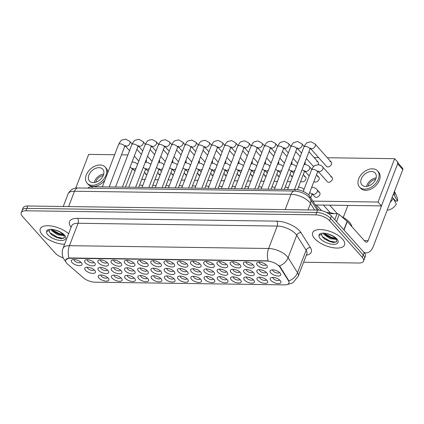 <?xml version="1.0" encoding="UTF-8"?>
<svg xmlns="http://www.w3.org/2000/svg" width="424" height="424" viewBox="0 0 424 424"><rect width="100%" height="100%" fill="white"/><g stroke="black" fill="none" stroke-linecap="round" stroke-linejoin="round"><path stroke-width="0.64" d="M227.28 279.798A5.692 2.475 21 0 1 227.725 280.397A5.692 2.475 21 0 1 224.932 282.792A5.692 2.475 21 0 1 218.016 279.665A5.692 2.475 21 0 1 218.424 276.824A5.692 2.475 21 0 1 227.28 279.798M220.019 276.649A3.556 1.548 -159 0 0 220.014 276.66A3.556 1.548 -159 0 0 220.443 277.895A3.556 1.548 -159 0 0 223.957 279.734A3.556 1.548 -159 0 0 226.655 279.209A3.556 1.548 -159 0 0 226.66 279.199M240.514 279.983A5.692 2.475 21 0 1 240.964 280.582A5.692 2.475 21 0 1 238.166 282.978A5.692 2.475 21 0 1 231.25 279.851A5.692 2.475 21 0 1 231.658 277.015A5.692 2.475 21 0 1 240.514 279.983M233.253 276.835A3.556 1.548 -159 0 0 233.248 276.846A3.556 1.548 -159 0 0 233.677 278.08A3.556 1.548 -159 0 0 237.191 279.92A3.556 1.548 -159 0 0 239.894 279.395A3.556 1.548 -159 0 0 239.894 279.384M253.748 280.169A5.692 2.475 21 0 1 254.199 280.773A5.692 2.475 21 0 1 251.4 283.163A5.692 2.475 21 0 1 244.484 280.036A5.692 2.475 21 0 1 244.892 277.201A5.692 2.475 21 0 1 253.748 280.169M246.487 277.02A3.556 1.548 -159 0 0 246.482 277.036A3.556 1.548 -159 0 0 246.911 278.266A3.556 1.548 -159 0 0 250.425 280.105A3.556 1.548 -159 0 0 253.128 279.586A3.556 1.548 -159 0 0 253.133 279.57M214.046 279.607A5.692 2.475 21 0 1 214.491 280.211A5.692 2.475 21 0 1 211.693 282.607A5.692 2.475 21 0 1 204.781 279.48A5.692 2.475 21 0 1 205.19 276.639A5.692 2.475 21 0 1 214.046 279.607M206.785 276.464A3.556 1.548 -159 0 0 206.779 276.474A3.556 1.548 -159 0 0 207.203 277.709A3.556 1.548 -159 0 0 210.723 279.543A3.556 1.548 -159 0 0 213.42 279.024A3.556 1.548 -159 0 0 213.426 279.013M200.806 279.421A5.692 2.475 21 0 1 201.257 280.026A5.692 2.475 21 0 1 198.459 282.421A5.692 2.475 21 0 1 191.547 279.294A5.692 2.475 21 0 1 191.955 276.453A5.692 2.475 21 0 1 200.806 279.421M193.551 276.278A3.556 1.548 -159 0 0 193.545 276.289A3.556 1.548 -159 0 0 193.969 277.524A3.556 1.548 -159 0 0 197.483 279.358A3.556 1.548 -159 0 0 200.186 278.838A3.556 1.548 -159 0 0 200.192 278.828M266.982 280.354A5.692 2.475 21 0 1 267.433 280.958A5.692 2.475 21 0 1 264.634 283.349A5.692 2.475 21 0 1 257.718 280.222A5.692 2.475 21 0 1 258.131 277.386A5.692 2.475 21 0 1 266.982 280.354M259.721 277.211A3.556 1.548 -159 0 0 259.721 277.222A3.556 1.548 -159 0 0 260.145 278.457A3.556 1.548 -159 0 0 263.659 280.291A3.556 1.548 -159 0 0 266.362 279.771A3.556 1.548 -159 0 0 266.367 279.761M187.572 279.236A5.692 2.475 21 0 1 188.023 279.84A5.692 2.475 21 0 1 185.224 282.23A5.692 2.475 21 0 1 178.308 279.109A5.692 2.475 21 0 1 178.721 276.268A5.692 2.475 21 0 1 187.572 279.236M180.311 276.093A3.556 1.548 -159 0 0 180.311 276.104A3.556 1.548 -159 0 0 180.735 277.338A3.556 1.548 -159 0 0 184.249 279.172A3.556 1.548 -159 0 0 186.952 278.653A3.556 1.548 -159 0 0 186.958 278.642M174.338 279.05A5.692 2.475 21 0 1 174.789 279.654A5.692 2.475 21 0 1 171.99 282.045A5.692 2.475 21 0 1 165.074 278.918A5.692 2.475 21 0 1 165.482 276.082A5.692 2.475 21 0 1 174.338 279.05M167.077 275.902A3.556 1.548 -159 0 0 167.072 275.918A3.556 1.548 -159 0 0 167.501 277.148A3.556 1.548 -159 0 0 171.015 278.987A3.556 1.548 -159 0 0 173.718 278.467A3.556 1.548 -159 0 0 173.718 278.457M161.104 278.865A5.692 2.475 21 0 1 161.555 279.464A5.692 2.475 21 0 1 158.756 281.859A5.692 2.475 21 0 1 151.84 278.732A5.692 2.475 21 0 1 152.248 275.897A5.692 2.475 21 0 1 161.104 278.865M153.843 275.717A3.556 1.548 -159 0 0 153.838 275.727A3.556 1.548 -159 0 0 154.267 276.962A3.556 1.548 -159 0 0 157.781 278.801A3.556 1.548 -159 0 0 160.484 278.282A3.556 1.548 -159 0 0 160.484 278.266M147.87 278.679A5.692 2.475 21 0 1 148.315 279.278A5.692 2.475 21 0 1 145.517 281.674A5.692 2.475 21 0 1 138.606 278.547A5.692 2.475 21 0 1 139.014 275.706A5.692 2.475 21 0 1 147.87 278.679M140.609 275.531A3.556 1.548 -159 0 0 140.604 275.542A3.556 1.548 -159 0 0 141.033 276.777A3.556 1.548 -159 0 0 144.547 278.616A3.556 1.548 -159 0 0 147.245 278.091A3.556 1.548 -159 0 0 147.25 278.08M134.636 278.489A5.692 2.475 21 0 1 135.081 279.093A5.692 2.475 21 0 1 132.283 281.488A5.692 2.475 21 0 1 125.372 278.361A5.692 2.475 21 0 1 125.78 275.521A5.692 2.475 21 0 1 134.636 278.489M127.375 275.346A3.556 1.548 -159 0 0 127.37 275.356A3.556 1.548 -159 0 0 127.794 276.591A3.556 1.548 -159 0 0 131.313 278.425A3.556 1.548 -159 0 0 134.011 277.906A3.556 1.548 -159 0 0 134.016 277.895M121.397 278.303A5.692 2.475 21 0 1 121.847 278.907A5.692 2.475 21 0 1 119.049 281.303A5.692 2.475 21 0 1 112.137 278.176A5.692 2.475 21 0 1 112.546 275.335A5.692 2.475 21 0 1 121.397 278.303M114.141 275.16A3.556 1.548 -159 0 0 114.136 275.171A3.556 1.548 -159 0 0 114.56 276.406A3.556 1.548 -159 0 0 118.073 278.239A3.556 1.548 -159 0 0 120.776 277.72A3.556 1.548 -159 0 0 120.782 277.709M108.162 278.118A5.692 2.475 21 0 1 108.613 278.722A5.692 2.475 21 0 1 105.815 281.117A5.692 2.475 21 0 1 98.898 277.99A5.692 2.475 21 0 1 99.311 275.149A5.692 2.475 21 0 1 108.162 278.118M100.901 274.975A3.556 1.548 -159 0 0 100.901 274.985A3.556 1.548 -159 0 0 101.325 276.22A3.556 1.548 -159 0 0 104.839 278.054A3.556 1.548 -159 0 0 107.542 277.534A3.556 1.548 -159 0 0 107.548 277.524M280.216 280.54A5.692 2.475 21 0 1 280.667 281.144A5.692 2.475 21 0 1 277.868 283.539A5.692 2.475 21 0 1 270.957 280.412A5.692 2.475 21 0 1 271.365 277.572A5.692 2.475 21 0 1 280.216 280.54M272.961 277.397A3.556 1.548 -159 0 0 272.955 277.407A3.556 1.548 -159 0 0 273.379 278.642A3.556 1.548 -159 0 0 276.893 280.476A3.556 1.548 -159 0 0 279.596 279.957A3.556 1.548 -159 0 0 279.601 279.946M187.382 271.699A5.692 2.475 21 0 1 187.832 272.303A5.692 2.475 21 0 1 185.034 274.694A5.692 2.475 21 0 1 178.117 271.567A5.692 2.475 21 0 1 178.525 268.731A5.692 2.475 21 0 1 187.382 271.699M180.121 268.551A3.556 1.548 -159 0 0 180.115 268.567A3.556 1.548 -159 0 0 180.544 269.797A3.556 1.548 -159 0 0 184.058 271.636A3.556 1.548 -159 0 0 186.756 271.116A3.556 1.548 -159 0 0 186.761 271.106M227.084 272.256A5.692 2.475 21 0 1 227.534 272.86A5.692 2.475 21 0 1 224.736 275.256A5.692 2.475 21 0 1 217.819 272.129A5.692 2.475 21 0 1 218.233 269.288A5.692 2.475 21 0 1 227.084 272.256M219.828 269.113A3.556 1.548 -159 0 0 219.823 269.123A3.556 1.548 -159 0 0 220.247 270.358A3.556 1.548 -159 0 0 223.761 272.192A3.556 1.548 -159 0 0 226.464 271.673A3.556 1.548 -159 0 0 226.469 271.662M240.318 272.447A5.692 2.475 21 0 1 240.768 273.045A5.692 2.475 21 0 1 237.97 275.441A5.692 2.475 21 0 1 231.059 272.314A5.692 2.475 21 0 1 231.467 269.473A5.692 2.475 21 0 1 240.318 272.447M233.062 269.298A3.556 1.548 -159 0 0 233.057 269.309A3.556 1.548 -159 0 0 233.481 270.544A3.556 1.548 -159 0 0 237 272.383A3.556 1.548 -159 0 0 239.698 271.858A3.556 1.548 -159 0 0 239.703 271.848M253.557 272.632A5.692 2.475 21 0 1 254.003 273.231A5.692 2.475 21 0 1 251.204 275.626A5.692 2.475 21 0 1 244.293 272.5A5.692 2.475 21 0 1 244.701 269.664A5.692 2.475 21 0 1 253.557 272.632M246.296 269.484A3.556 1.548 -159 0 0 246.291 269.494A3.556 1.548 -159 0 0 246.715 270.729A3.556 1.548 -159 0 0 250.234 272.568A3.556 1.548 -159 0 0 252.932 272.044A3.556 1.548 -159 0 0 252.937 272.033M213.85 272.07A5.692 2.475 21 0 1 214.3 272.674A5.692 2.475 21 0 1 211.502 275.07A5.692 2.475 21 0 1 204.585 271.943A5.692 2.475 21 0 1 204.999 269.102A5.692 2.475 21 0 1 213.85 272.07M206.589 268.927A3.556 1.548 -159 0 0 206.589 268.938A3.556 1.548 -159 0 0 207.013 270.173A3.556 1.548 -159 0 0 210.527 272.007A3.556 1.548 -159 0 0 213.23 271.487A3.556 1.548 -159 0 0 213.235 271.477M200.616 271.885A5.692 2.475 21 0 1 201.066 272.489A5.692 2.475 21 0 1 198.268 274.879A5.692 2.475 21 0 1 191.351 271.757A5.692 2.475 21 0 1 191.759 268.917A5.692 2.475 21 0 1 200.616 271.885M193.355 268.742A3.556 1.548 -159 0 0 193.349 268.752A3.556 1.548 -159 0 0 193.779 269.987A3.556 1.548 -159 0 0 197.293 271.821A3.556 1.548 -159 0 0 199.996 271.302A3.556 1.548 -159 0 0 199.996 271.291M266.791 272.817A5.692 2.475 21 0 1 267.242 273.422A5.692 2.475 21 0 1 264.444 275.812A5.692 2.475 21 0 1 257.527 272.685A5.692 2.475 21 0 1 257.935 269.849A5.692 2.475 21 0 1 266.791 272.817M259.53 269.669A3.556 1.548 -159 0 0 259.525 269.685A3.556 1.548 -159 0 0 259.954 270.915A3.556 1.548 -159 0 0 263.468 272.754A3.556 1.548 -159 0 0 266.166 272.235A3.556 1.548 -159 0 0 266.171 272.219M174.147 271.514A5.692 2.475 21 0 1 174.593 272.113A5.692 2.475 21 0 1 171.794 274.508A5.692 2.475 21 0 1 164.883 271.381A5.692 2.475 21 0 1 165.291 268.546A5.692 2.475 21 0 1 174.147 271.514M166.886 268.365A3.556 1.548 -159 0 0 166.881 268.376A3.556 1.548 -159 0 0 167.305 269.611A3.556 1.548 -159 0 0 170.824 271.45A3.556 1.548 -159 0 0 173.522 270.931A3.556 1.548 -159 0 0 173.527 270.915M160.908 271.328A5.692 2.475 21 0 1 161.358 271.927A5.692 2.475 21 0 1 158.56 274.323A5.692 2.475 21 0 1 151.649 271.196A5.692 2.475 21 0 1 152.057 268.36A5.692 2.475 21 0 1 160.908 271.328M153.652 268.18A3.556 1.548 -159 0 0 153.647 268.191A3.556 1.548 -159 0 0 154.071 269.425A3.556 1.548 -159 0 0 157.585 271.265A3.556 1.548 -159 0 0 160.288 270.74A3.556 1.548 -159 0 0 160.293 270.729M147.674 271.143A5.692 2.475 21 0 1 148.124 271.742A5.692 2.475 21 0 1 145.326 274.137A5.692 2.475 21 0 1 138.41 271.01A5.692 2.475 21 0 1 138.823 268.169A5.692 2.475 21 0 1 147.674 271.143M140.418 267.995A3.556 1.548 -159 0 0 140.413 268.005A3.556 1.548 -159 0 0 140.837 269.24A3.556 1.548 -159 0 0 144.351 271.074A3.556 1.548 -159 0 0 147.054 270.554A3.556 1.548 -159 0 0 147.059 270.544M134.44 270.952A5.692 2.475 21 0 1 134.89 271.556A5.692 2.475 21 0 1 132.092 273.952A5.692 2.475 21 0 1 125.175 270.825A5.692 2.475 21 0 1 125.584 267.984A5.692 2.475 21 0 1 134.44 270.952M127.179 267.809A3.556 1.548 -159 0 0 127.174 267.82A3.556 1.548 -159 0 0 127.603 269.055A3.556 1.548 -159 0 0 131.117 270.888A3.556 1.548 -159 0 0 133.82 270.369A3.556 1.548 -159 0 0 133.825 270.358M121.206 270.766A5.692 2.475 21 0 1 121.656 271.371A5.692 2.475 21 0 1 118.858 273.766A5.692 2.475 21 0 1 111.941 270.639A5.692 2.475 21 0 1 112.349 267.798A5.692 2.475 21 0 1 121.206 270.766M113.945 267.624A3.556 1.548 -159 0 0 113.939 267.634A3.556 1.548 -159 0 0 114.369 268.869A3.556 1.548 -159 0 0 117.883 270.703A3.556 1.548 -159 0 0 120.586 270.183A3.556 1.548 -159 0 0 120.586 270.173M107.972 270.581A5.692 2.475 21 0 1 108.417 271.185A5.692 2.475 21 0 1 105.624 273.575A5.692 2.475 21 0 1 98.707 270.448A5.692 2.475 21 0 1 99.115 267.613A5.692 2.475 21 0 1 107.972 270.581M100.711 267.438A3.556 1.548 -159 0 0 100.705 267.449A3.556 1.548 -159 0 0 101.135 268.683A3.556 1.548 -159 0 0 104.648 270.517A3.556 1.548 -159 0 0 107.346 269.998A3.556 1.548 -159 0 0 107.352 269.987M94.738 270.395A5.692 2.475 21 0 1 95.183 271A5.692 2.475 21 0 1 92.384 273.39A5.692 2.475 21 0 1 85.473 270.263A5.692 2.475 21 0 1 85.881 267.427A5.692 2.475 21 0 1 94.738 270.395M87.477 267.247A3.556 1.548 -159 0 0 87.471 267.263A3.556 1.548 -159 0 0 87.895 268.493A3.556 1.548 -159 0 0 91.414 270.332A3.556 1.548 -159 0 0 94.112 269.812A3.556 1.548 -159 0 0 94.117 269.797M280.026 273.003A5.692 2.475 21 0 1 280.476 273.607A5.692 2.475 21 0 1 277.678 275.998A5.692 2.475 21 0 1 270.761 272.871A5.692 2.475 21 0 1 271.169 270.035A5.692 2.475 21 0 1 280.026 273.003M272.764 269.86A3.556 1.548 -159 0 0 272.759 269.871A3.556 1.548 -159 0 0 273.189 271.106A3.556 1.548 -159 0 0 276.702 272.939A3.556 1.548 -159 0 0 279.405 272.42A3.556 1.548 -159 0 0 279.405 272.409M173.951 263.977A5.692 2.475 21 0 1 174.402 264.576A5.692 2.475 21 0 1 171.603 266.972A5.692 2.475 21 0 1 164.687 263.845A5.692 2.475 21 0 1 165.1 261.009A5.692 2.475 21 0 1 173.951 263.977M166.69 260.829A3.556 1.548 -159 0 0 166.69 260.839A3.556 1.548 -159 0 0 167.114 262.074A3.556 1.548 -159 0 0 170.628 263.913A3.556 1.548 -159 0 0 173.331 263.389A3.556 1.548 -159 0 0 173.337 263.378M187.185 264.163A5.692 2.475 21 0 1 187.636 264.762A5.692 2.475 21 0 1 184.838 267.157A5.692 2.475 21 0 1 177.926 264.03A5.692 2.475 21 0 1 178.334 261.195A5.692 2.475 21 0 1 187.185 264.163M179.93 261.014A3.556 1.548 -159 0 0 179.924 261.025A3.556 1.548 -159 0 0 180.348 262.26A3.556 1.548 -159 0 0 183.862 264.099A3.556 1.548 -159 0 0 186.565 263.58A3.556 1.548 -159 0 0 186.571 263.564M213.659 264.534A5.692 2.475 21 0 1 214.104 265.138A5.692 2.475 21 0 1 211.306 267.533A5.692 2.475 21 0 1 204.394 264.406A5.692 2.475 21 0 1 204.803 261.566A5.692 2.475 21 0 1 213.659 264.534M206.398 261.391A3.556 1.548 -159 0 0 206.393 261.401A3.556 1.548 -159 0 0 206.822 262.636A3.556 1.548 -159 0 0 210.336 264.47A3.556 1.548 -159 0 0 213.034 263.951A3.556 1.548 -159 0 0 213.039 263.94M226.893 264.719A5.692 2.475 21 0 1 227.344 265.323A5.692 2.475 21 0 1 224.545 267.719A5.692 2.475 21 0 1 217.629 264.592A5.692 2.475 21 0 1 218.037 261.751A5.692 2.475 21 0 1 226.893 264.719M219.632 261.576A3.556 1.548 -159 0 0 219.627 261.587A3.556 1.548 -159 0 0 220.056 262.822A3.556 1.548 -159 0 0 223.57 264.656A3.556 1.548 -159 0 0 226.273 264.136A3.556 1.548 -159 0 0 226.273 264.126M240.127 264.905A5.692 2.475 21 0 1 240.578 265.509A5.692 2.475 21 0 1 237.779 267.904A5.692 2.475 21 0 1 230.863 264.777A5.692 2.475 21 0 1 231.271 261.937A5.692 2.475 21 0 1 240.127 264.905M232.866 261.762A3.556 1.548 -159 0 0 232.861 261.772A3.556 1.548 -159 0 0 233.29 263.007A3.556 1.548 -159 0 0 236.804 264.841A3.556 1.548 -159 0 0 239.507 264.322A3.556 1.548 -159 0 0 239.507 264.311M253.361 265.095A5.692 2.475 21 0 1 253.812 265.694A5.692 2.475 21 0 1 251.013 268.09A5.692 2.475 21 0 1 244.097 264.963A5.692 2.475 21 0 1 244.51 262.122A5.692 2.475 21 0 1 253.361 265.095M246.1 261.947A3.556 1.548 -159 0 0 246.1 261.958A3.556 1.548 -159 0 0 246.524 263.193A3.556 1.548 -159 0 0 250.038 265.032A3.556 1.548 -159 0 0 252.741 264.507A3.556 1.548 -159 0 0 252.746 264.497M200.425 264.348A5.692 2.475 21 0 1 200.87 264.952A5.692 2.475 21 0 1 198.072 267.343A5.692 2.475 21 0 1 191.16 264.216A5.692 2.475 21 0 1 191.569 261.38A5.692 2.475 21 0 1 200.425 264.348M193.164 261.205A3.556 1.548 -159 0 0 193.159 261.216A3.556 1.548 -159 0 0 193.583 262.445A3.556 1.548 -159 0 0 197.102 264.284A3.556 1.548 -159 0 0 199.799 263.765A3.556 1.548 -159 0 0 199.805 263.755M160.717 263.792A5.692 2.475 21 0 1 161.168 264.391A5.692 2.475 21 0 1 158.369 266.786A5.692 2.475 21 0 1 151.453 263.659A5.692 2.475 21 0 1 151.861 260.818A5.692 2.475 21 0 1 160.717 263.792M153.456 260.643A3.556 1.548 -159 0 0 153.451 260.654A3.556 1.548 -159 0 0 153.88 261.889A3.556 1.548 -159 0 0 157.394 263.723A3.556 1.548 -159 0 0 160.097 263.203A3.556 1.548 -159 0 0 160.097 263.193M147.483 263.601A5.692 2.475 21 0 1 147.934 264.205A5.692 2.475 21 0 1 145.135 266.601A5.692 2.475 21 0 1 138.219 263.474A5.692 2.475 21 0 1 138.627 260.633A5.692 2.475 21 0 1 147.483 263.601M140.222 260.458A3.556 1.548 -159 0 0 140.217 260.469A3.556 1.548 -159 0 0 140.646 261.703A3.556 1.548 -159 0 0 144.16 263.537A3.556 1.548 -159 0 0 146.858 263.018A3.556 1.548 -159 0 0 146.863 263.007M134.249 263.415A5.692 2.475 21 0 1 134.694 264.019A5.692 2.475 21 0 1 131.896 266.415A5.692 2.475 21 0 1 124.985 263.288A5.692 2.475 21 0 1 125.393 260.447A5.692 2.475 21 0 1 134.249 263.415M126.988 260.272A3.556 1.548 -159 0 0 126.983 260.283A3.556 1.548 -159 0 0 127.412 261.518A3.556 1.548 -159 0 0 130.926 263.352A3.556 1.548 -159 0 0 133.624 262.832A3.556 1.548 -159 0 0 133.629 262.822M121.01 263.23A5.692 2.475 21 0 1 121.46 263.834A5.692 2.475 21 0 1 118.662 266.224A5.692 2.475 21 0 1 111.751 263.097A5.692 2.475 21 0 1 112.159 260.262A5.692 2.475 21 0 1 121.01 263.23M113.754 260.087A3.556 1.548 -159 0 0 113.749 260.098A3.556 1.548 -159 0 0 114.173 261.332A3.556 1.548 -159 0 0 117.692 263.166A3.556 1.548 -159 0 0 120.39 262.647A3.556 1.548 -159 0 0 120.395 262.636M107.776 263.044A5.692 2.475 21 0 1 108.226 263.649A5.692 2.475 21 0 1 105.428 266.039A5.692 2.475 21 0 1 98.516 262.912A5.692 2.475 21 0 1 98.925 260.076A5.692 2.475 21 0 1 107.776 263.044M100.52 259.896A3.556 1.548 -159 0 0 100.515 259.912A3.556 1.548 -159 0 0 100.939 261.142A3.556 1.548 -159 0 0 104.452 262.981A3.556 1.548 -159 0 0 107.155 262.461A3.556 1.548 -159 0 0 107.161 262.445M94.541 262.859A5.692 2.475 21 0 1 94.992 263.458A5.692 2.475 21 0 1 92.194 265.853A5.692 2.475 21 0 1 85.277 262.726A5.692 2.475 21 0 1 85.69 259.891A5.692 2.475 21 0 1 94.541 262.859M87.28 259.711A3.556 1.548 -159 0 0 87.28 259.721A3.556 1.548 -159 0 0 87.704 260.956A3.556 1.548 -159 0 0 91.218 262.795A3.556 1.548 -159 0 0 93.921 262.271A3.556 1.548 -159 0 0 93.927 262.26M81.307 262.673A5.692 2.475 21 0 1 81.758 263.272A5.692 2.475 21 0 1 78.959 265.668A5.692 2.475 21 0 1 72.043 262.541A5.692 2.475 21 0 1 72.451 259.7A5.692 2.475 21 0 1 81.307 262.673M74.046 259.525A3.556 1.548 -159 0 0 74.041 259.536A3.556 1.548 -159 0 0 74.47 260.771A3.556 1.548 -159 0 0 77.984 262.61A3.556 1.548 -159 0 0 80.687 262.085A3.556 1.548 -159 0 0 80.687 262.074M266.595 265.281A5.692 2.475 21 0 1 267.046 265.88A5.692 2.475 21 0 1 264.247 268.275A5.692 2.475 21 0 1 257.336 265.148A5.692 2.475 21 0 1 257.744 262.313A5.692 2.475 21 0 1 266.595 265.281M259.34 262.133A3.556 1.548 -159 0 0 259.334 262.143A3.556 1.548 -159 0 0 259.758 263.378A3.556 1.548 -159 0 0 263.272 265.217A3.556 1.548 -159 0 0 265.975 264.693A3.556 1.548 -159 0 0 265.981 264.682M67.739 264.247A9.604 4.182 21 0 1 66.812 263.341A9.604 4.182 21 0 1 65.662 260.013A9.604 4.182 21 0 1 69.987 258.248L266.834 261.02A9.604 4.182 21 0 1 279.978 267.237L288.447 280.672A9.604 4.182 21 0 1 288.908 283.105A9.604 4.182 21 0 1 284.584 284.864L94.886 282.193A9.604 4.182 21 0 1 83.353 277.784L67.739 264.247M87.932 188.118A10.674 4.643 21 0 1 92.432 186.698L295.348 189.554A10.674 4.643 21 0 1 309.955 196.46L318.556 210.113M42.289 234.785A17.077 7.431 -159 0 0 64.618 244.229A17.077 7.431 -159 0 1 42.289 234.785A17.077 7.431 -159 0 1 40.243 228.859A17.077 7.431 -159 0 0 42.289 234.785M314.693 238.617A17.077 7.431 -159 0 0 331.563 247.436A17.077 7.431 -159 0 0 344.526 244.934A17.077 7.431 -159 0 0 342.481 239.009A17.077 7.431 -159 0 0 325.611 230.195A17.077 7.431 -159 0 0 312.647 232.697A17.077 7.431 -159 0 0 314.693 238.617A17.077 7.431 -159 0 0 331.563 247.436A17.077 7.431 -159 0 0 344.526 244.934A17.077 7.431 -159 0 0 342.481 239.009A17.077 7.431 -159 0 0 325.611 230.195A17.077 7.431 -159 0 0 312.647 232.697A17.077 7.431 -159 0 0 314.693 238.617M65.694 259.933L68.974 258.052L70.098 257.956L268.132 260.855A12.45 7.235 -89.2 0 1 268.625 248.491A14.231 6.196 21 0 1 287.085 256.361A14.231 6.196 21 0 1 288.103 257.697L297.537 272.674A14.231 6.196 21 0 1 298.22 276.273L306.828 253.849A14.231 6.196 -159 0 0 306.144 250.245L296.71 235.272A14.231 6.196 -159 0 0 295.692 233.937A14.231 6.196 -159 0 0 277.232 226.066L78.069 223.263A14.231 6.196 -159 0 0 71.667 225.87L71.672 225.854M303.605 262.244L358.768 263.023A10.674 4.643 -159 0 0 363.575 261.067L365.409 256.281A10.674 4.643 -159 0 0 364.131 252.582L331.451 215.97L330.534 218.36A10.674 4.643 -159 0 0 316.691 212.461L26.924 208.38A10.674 4.643 -159 0 0 22.117 210.336A10.674 4.643 -159 0 1 26.924 208.38L316.691 212.461A10.674 4.643 -159 0 1 330.534 218.36L363.214 254.972L330.534 218.36L329.618 220.756A10.674 4.643 -159 0 0 315.774 214.851L26.002 210.77A10.674 4.643 -159 0 0 21.2 212.726A10.674 4.643 -159 0 0 22.477 216.431L55.157 253.043A10.674 4.643 -159 0 0 63.208 257.872M364.492 258.677A10.674 4.643 -159 0 0 363.214 254.972A10.674 4.643 -159 0 1 364.492 258.677M278.61 265.318L280.147 266.802L288.94 280.932A12.45 9.688 -32.2 0 0 297.537 272.674L306.144 250.245A3.556 2.767 147.8 0 1 310.442 247.632A17.787 7.743 21 0 1 306.314 255.195M68.64 233.746A17.077 7.431 -159 0 0 51.988 226.13A17.077 7.431 -159 0 0 40.243 228.859A17.077 7.431 -159 0 1 51.988 226.13A17.077 7.431 -159 0 1 68.64 233.746M363.575 261.067A10.674 4.643 -159 0 0 362.292 257.363L329.618 220.756M331.451 215.97A10.674 4.643 -159 0 0 317.608 210.066L27.841 205.99A10.674 4.643 -159 0 0 23.034 207.946L21.2 212.726M49.354 230.338A8.04 3.498 -159 0 0 49.465 231.79L50.255 233.269L52.364 235.341L60.881 238.723L64.437 237.758L63.695 234.848C61.522 232.585 58.327 230.894 54.097 229.782L51.76 229.326C49.316 229.198 47.647 229.628 46.757 230.619L46.582 231.732L49.359 230.333M64.21 235.527L57.749 234.875L51.357 230.423L50.763 229.458M63.706 234.859L62.137 234.907L58.115 233.926L53.848 231.562L51.601 229.315M49.465 231.79L49.38 230.312M61.422 238.749L57.145 237.673L51.882 234.954M62.747 234.933L58.602 233.873L53.355 231.165M63.664 238.373L57.325 237.196L49.831 232.622M63.388 234.514L58.782 233.401L51.823 229.331M351.809 226.591A17.787 7.743 -159 0 0 349.487 222.277A17.787 7.743 -159 0 0 341.5 216.489M334.181 213.648A17.787 7.743 -159 0 0 326.544 212.44M321.758 234.17A8.04 3.498 -159 0 0 321.864 235.622L322.659 237.101L324.763 239.178L333.28 242.554L336.836 241.59L336.094 238.68L334.541 238.744L330.519 237.763L326.247 235.399L324.005 233.152M336.094 238.68C333.926 236.422 330.725 234.732 326.496 233.613L324.159 233.158C321.715 233.03 320.051 233.465 319.155 234.456L318.981 235.564L321.763 234.165M336.608 239.359L330.153 238.712L323.756 234.26L323.162 233.295M321.864 235.622L321.784 234.143M333.826 242.581L329.543 241.505L324.286 238.792M335.151 238.77L331.001 237.71L325.754 235.002M336.068 242.205L329.724 241.033L322.235 236.459M335.787 238.352L331.181 237.233L324.222 233.168M334.774 219.69L337.08 213.691L328.542 213.569M363.866 252.285A14.231 8.268 90.8 0 0 366.225 252.916A14.231 8.268 90.8 0 0 373.3 246.392L402.8 169.547L397.643 163.77L368.143 240.615A3.556 2.067 -89.2 0 1 366.373 242.242A3.556 2.067 -89.2 0 1 365.276 241.675L347.293 221.529L344.023 230.052M397.929 163.017L402.678 168.344A1.781 1.224 138.2 0 1 402.8 169.547M347.887 205.423L343.276 217.443M397.643 163.77A1.781 1.224 -41.8 0 0 397.521 162.562M337.08 213.691A1.781 0.774 21 0 1 339.216 214.507L347.118 221.36A1.781 0.774 21 0 1 347.293 221.529M141.902 178.981L142.003 179.092A3.201 2.2 -41.8 0 0 143.36 179.649A3.201 2.2 -41.8 0 0 145.231 179.071M155.142 179.167L155.237 179.278A3.201 2.2 -41.8 0 0 156.594 179.834A3.201 2.2 -41.8 0 0 158.465 179.257M168.376 179.352L168.471 179.463A3.201 2.2 -41.8 0 0 169.828 180.025A3.201 2.2 -41.8 0 0 171.699 179.442M181.61 179.543L181.705 179.649A3.201 2.2 -41.8 0 0 183.062 180.211A3.201 2.2 -41.8 0 0 184.938 179.633M194.844 179.728L194.945 179.834A3.201 2.2 -41.8 0 0 196.296 180.396A3.201 2.2 -41.8 0 0 198.172 179.818M208.078 179.914L208.179 180.025A3.201 2.2 -41.8 0 0 209.536 180.582A3.201 2.2 -41.8 0 0 211.406 180.004M221.317 180.099L221.413 180.211A3.201 2.2 -41.8 0 0 222.77 180.767A3.201 2.2 -41.8 0 0 224.641 180.189M234.552 180.285L234.647 180.396A3.201 2.2 -41.8 0 0 236.004 180.953A3.201 2.2 -41.8 0 0 237.875 180.375M247.786 180.47L247.881 180.582A3.201 2.2 -41.8 0 0 249.238 181.143A3.201 2.2 -41.8 0 0 251.114 180.56M261.02 180.661L261.12 180.767A3.201 2.2 -41.8 0 0 262.472 181.329A3.201 2.2 -41.8 0 0 264.348 180.751M312.35 194.001L314.846 196.794A3.201 2.2 -41.8 0 0 316.198 197.356A3.201 2.2 -41.8 0 0 319.378 195.549A3.201 2.2 -41.8 0 0 319.622 192.533A3.201 2.2 -41.8 0 0 318.265 191.971M274.254 180.847L274.355 180.953A3.201 2.2 -41.8 0 0 275.706 181.514A3.201 2.2 -41.8 0 0 277.582 180.937M287.488 181.032L287.589 181.143A3.201 2.2 -41.8 0 0 288.945 181.7A3.201 2.2 -41.8 0 0 290.816 181.122M300.727 181.218L300.823 181.329A3.201 2.2 -41.8 0 0 302.18 181.885A3.201 2.2 -41.8 0 0 305.36 180.078A3.201 2.2 -41.8 0 0 305.598 177.062A3.201 2.2 -41.8 0 0 304.246 176.506M313.961 181.403L314.057 181.514A3.201 2.2 -41.8 0 0 315.414 182.071A3.201 2.2 -41.8 0 0 318.594 180.269A3.201 2.2 -41.8 0 0 318.837 177.248A3.201 2.2 -41.8 0 0 317.481 176.691M306.361 158.491L313.272 166.229A3.201 2.2 -41.8 0 0 313.643 166.537M332.072 177.433L322.611 166.839A3.201 2.2 138.2 0 1 322.367 169.854A3.201 2.2 138.2 0 1 319.187 171.662A3.201 2.2 138.2 0 1 319.028 171.651A3.201 2.2 138.2 0 1 318 171.259L327.291 181.7A3.201 2.2 -41.8 0 0 328.648 182.256A3.201 2.2 -41.8 0 0 331.828 180.454A3.201 2.2 -41.8 0 0 332.072 177.433A3.201 2.2 -41.8 0 0 330.715 176.877M310.389 148.363L326.507 166.415A3.201 2.2 -41.8 0 0 327.863 166.977A3.201 2.2 -41.8 0 0 331.038 165.169A3.201 2.2 -41.8 0 0 331.282 162.154A3.201 2.2 -41.8 0 0 329.925 161.592M146.837 174.895A3.201 2.2 -41.8 0 0 146.778 174.826A3.201 2.2 -41.8 0 0 145.427 174.269M173.305 175.266A3.201 2.2 -41.8 0 0 173.252 175.202A3.201 2.2 -41.8 0 0 171.895 174.64M199.773 175.637A3.201 2.2 -41.8 0 0 199.72 175.573A3.201 2.2 -41.8 0 0 198.363 175.011M226.246 176.013A3.201 2.2 -41.8 0 0 226.188 175.944A3.201 2.2 -41.8 0 0 224.837 175.388M252.715 176.384A3.201 2.2 -41.8 0 0 252.662 176.32A3.201 2.2 -41.8 0 0 251.305 175.759M145.973 162.212A3.201 2.2 -41.8 0 0 146.179 159.806M172.441 162.583A3.201 2.2 -41.8 0 0 172.648 160.177M198.914 162.959A3.201 2.2 -41.8 0 0 199.121 160.548M225.383 163.33A3.201 2.2 -41.8 0 0 225.589 160.924M251.851 163.701A3.201 2.2 -41.8 0 0 252.057 161.295M279.183 176.755A3.201 2.2 -41.8 0 0 279.13 176.691A3.201 2.2 -41.8 0 0 277.773 176.13M265.09 163.887A3.201 2.2 -41.8 0 0 265.297 161.48M291.558 164.263A3.201 2.2 -41.8 0 0 291.765 161.851M318.026 164.634A3.201 2.2 -41.8 0 0 318.048 161.968A3.201 2.2 -41.8 0 0 316.691 161.406M114.65 154.744L88.69 154.378L75.737 188.129M312.896 201.124L378.028 202.041L394.67 158.687L327.344 157.739M318.652 157.617L314.11 157.553M127.884 154.93L121.471 154.839M304.792 164.448A3.201 2.2 -41.8 0 0 304.999 162.042M278.324 164.077A3.201 2.2 -41.8 0 0 278.531 161.666M292.422 176.941A3.201 2.2 -41.8 0 0 292.364 176.877A3.201 2.2 -41.8 0 0 291.007 176.32M238.617 163.516A3.201 2.2 -41.8 0 0 238.823 161.109M212.148 163.145A3.201 2.2 -41.8 0 0 212.355 160.738M185.68 162.774A3.201 2.2 -41.8 0 0 185.887 160.362M159.207 162.397A3.201 2.2 -41.8 0 0 159.413 159.991M265.949 176.57A3.201 2.2 -41.8 0 0 265.896 176.506A3.201 2.2 -41.8 0 0 264.539 175.944M239.481 176.198A3.201 2.2 -41.8 0 0 239.428 176.13A3.201 2.2 -41.8 0 0 238.071 175.573M213.012 175.828A3.201 2.2 -41.8 0 0 212.954 175.759A3.201 2.2 -41.8 0 0 211.597 175.202M186.539 175.451A3.201 2.2 -41.8 0 0 186.486 175.388A3.201 2.2 -41.8 0 0 185.129 174.826M160.071 175.08A3.201 2.2 -41.8 0 0 160.012 175.011A3.201 2.2 -41.8 0 0 158.661 174.455M315.318 204.967L381.468 205.9L398.11 162.54L394.67 158.687M378.028 202.041L381.468 205.9M98.999 167.666A8.893 6.116 -41.8 0 0 90.169 172.679A8.893 6.116 -41.8 0 0 89.49 181.059A8.893 6.116 -41.8 0 0 93.259 182.612A8.893 6.116 -41.8 0 0 102.089 177.598A8.893 6.116 -41.8 0 0 102.762 169.218A8.893 6.116 -41.8 0 0 98.999 167.666M103.726 174.068A8.893 6.116 -41.8 0 0 94.208 182.564M103.233 175.568A7.113 4.892 -41.8 0 0 95.75 182.246M87.106 183.195A12.095 8.316 -41.8 0 0 92.225 185.304A12.095 8.316 -41.8 0 0 104.235 178.483A12.095 8.316 -41.8 0 0 105.152 167.083A12.095 8.316 -41.8 0 0 100.032 164.973A12.095 8.316 -41.8 0 0 88.022 171.794A12.095 8.316 -41.8 0 0 87.106 183.195L88.134 184.35A12.095 8.316 -41.8 0 0 93.259 186.459A12.095 8.316 -41.8 0 0 104.908 180.121M107.749 172.727A12.095 8.316 -41.8 0 0 106.186 168.243L105.152 167.083M371.398 171.497A8.893 6.116 -41.8 0 0 362.568 176.517A8.893 6.116 -41.8 0 0 361.895 184.896A8.893 6.116 -41.8 0 0 365.658 186.449A8.893 6.116 -41.8 0 0 374.487 181.43A8.893 6.116 -41.8 0 0 375.166 173.05A8.893 6.116 -41.8 0 0 371.398 171.497M376.125 177.905A8.893 6.116 -41.8 0 0 366.606 186.401M375.632 179.405A7.113 4.892 -41.8 0 0 368.154 186.078M359.504 187.026L360.538 188.182A12.095 8.316 -41.8 0 0 365.658 190.297A12.095 8.316 -41.8 0 0 377.667 183.47A12.095 8.316 -41.8 0 0 378.584 172.075L377.551 170.92A12.095 8.316 -41.8 0 0 372.431 168.805A12.095 8.316 -41.8 0 0 360.421 175.631A12.095 8.316 -41.8 0 0 359.504 187.026A12.095 8.316 -41.8 0 0 364.624 189.141A12.095 8.316 -41.8 0 0 376.634 182.315A12.095 8.316 -41.8 0 0 377.551 170.92M390.255 202.232A11.739 8.072 -41.8 0 0 393.218 198.331L396.323 204.082A9.248 6.36 -41.8 0 1 388.029 210.129L387.377 209.732M392.195 197.181L393.218 198.331M392.2 197.155L395.687 201.066L397.468 201.093L394.368 195.337L393.339 194.187M394.368 195.337A11.739 8.072 -41.8 0 0 394.415 191.394M397.468 201.093A9.248 6.36 -41.8 0 0 397.177 197.526L394.458 191.277M266.834 261.02L266.945 260.728M279.978 267.237L280.147 266.802M288.447 280.672L288.611 280.238M69.987 258.248L70.098 257.956M91.865 188.177L92.432 186.698M309.43 197.838L309.955 196.46M294.781 191.033L295.348 189.554M71.147 227.216A17.787 7.743 21 0 1 77.497 218.344L276.66 221.148A3.556 2.067 -89.2 0 1 277.232 226.066L268.625 248.491L69.462 245.687A12.45 7.235 90.8 0 0 68.974 258.052M276.66 221.148A17.787 7.743 21 0 1 299.736 230.99A17.787 7.743 21 0 1 301.008 232.659L310.442 247.632M279.437 265.986A12.45 9.688 -32.2 0 0 288.103 257.697L296.71 235.272A3.556 2.767 147.8 0 1 301.008 232.659M65.842 261.926L63.393 258.301C62.699 257.405 61.353 251.925 63.059 248.294A14.231 6.196 21 0 1 69.462 245.687L78.069 223.263A3.556 2.067 -89.2 0 0 77.497 218.344M315.774 214.851L317.608 210.066M26.002 210.77L27.841 205.99M362.292 257.363L364.131 252.582M314.619 210.023L310.506 203.494A14.231 6.196 -159 0 0 309.488 202.158A14.231 6.196 -159 0 0 291.028 194.287L74.497 191.24A14.231 6.196 -159 0 0 68.094 193.847C70.283 189.719 73.601 187.763 78.037 187.98L294.569 191.028A7.113 4.134 -89.2 0 0 291.028 194.287L285.151 209.61M68.619 206.562L74.497 191.24A7.113 4.134 -89.2 0 1 78.037 187.98M308.036 209.933L310.506 203.494A7.113 5.538 -32.2 0 0 310.23 198.951L317.226 210.06M287.62 189.443L303.902 147.038A3.201 1.394 21 0 1 305.508 146.455A3.201 1.394 21 0 1 309.494 148.22A3.201 1.394 21 0 1 309.88 149.333L310.67 148.066L310.326 148.119M303.902 147.038C305.455 144.149 306.621 142.66 307.384 142.575L310.909 141.743L315.016 143.927A3.201 2.2 138.2 0 1 314.772 146.942A3.201 2.2 138.2 0 1 311.592 148.75A3.201 2.2 138.2 0 1 311.428 148.739A3.201 2.2 138.2 0 1 310.4 148.347M303.25 191.441L311.497 169.95A3.201 1.394 21 0 1 313.108 169.367A3.201 1.394 21 0 1 317.094 171.132A3.201 1.394 21 0 1 317.475 172.245L308.746 194.987M309.647 192.644A3.201 1.394 21 0 1 311.454 193.858A3.201 1.394 21 0 1 311.836 194.971L310.771 197.754M319.622 192.533L316.972 189.565A3.201 2.2 138.2 0 1 316.728 192.581A3.201 2.2 138.2 0 1 313.553 194.388A3.201 2.2 138.2 0 1 313.389 194.383A3.201 2.2 138.2 0 1 312.361 193.985M329.708 205.168L337.101 213.452A2.311 1.59 138.2 0 1 337.271 213.701M274.386 189.258L290.668 146.847A3.201 1.394 21 0 1 292.274 146.269A3.201 1.394 21 0 1 296.259 148.034A3.201 1.394 21 0 1 296.646 149.142L297.436 147.881L297.086 147.934M290.668 146.847C292.221 143.964 293.382 142.475 294.15 142.385L297.675 141.558L301.777 143.736A3.201 2.2 138.2 0 1 301.533 146.757A3.201 2.2 138.2 0 1 298.358 148.559A3.201 2.2 138.2 0 1 298.194 148.554A3.201 2.2 138.2 0 1 297.166 148.162M261.152 189.072L277.429 146.662A3.201 1.394 21 0 1 279.04 146.084A3.201 1.394 21 0 1 283.025 147.849A3.201 1.394 21 0 1 283.407 148.957L284.202 147.695L283.852 147.748M277.429 146.662C278.987 143.778 280.147 142.289 280.916 142.199L284.435 141.372L288.543 143.551A3.201 2.2 138.2 0 1 288.299 146.572A3.201 2.2 138.2 0 1 285.124 148.374A3.201 2.2 138.2 0 1 284.96 148.368A3.201 2.2 138.2 0 1 283.932 147.976L288.331 152.931M247.918 188.887L264.194 146.476A3.201 1.394 21 0 1 265.806 145.893A3.201 1.394 21 0 1 269.791 147.663A3.201 1.394 21 0 1 270.173 148.771L270.968 147.51L270.618 147.563M264.194 146.476C265.753 143.588 266.913 142.104 267.682 142.013L271.201 141.187L275.309 143.365A3.201 2.2 138.2 0 1 275.065 146.381A3.201 2.2 138.2 0 1 271.885 148.188A3.201 2.2 138.2 0 1 271.726 148.183A3.201 2.2 138.2 0 1 270.697 147.791L275.096 152.746M234.679 188.701L250.96 146.291A3.201 1.394 21 0 1 252.566 145.708A3.201 1.394 21 0 1 256.557 147.472A3.201 1.394 21 0 1 256.939 148.586L257.734 147.324L257.384 147.377M250.96 146.291C252.519 143.402 253.679 141.918 254.448 141.828L257.967 141.001L262.074 143.179A3.201 2.2 138.2 0 1 261.831 146.195A3.201 2.2 138.2 0 1 258.651 148.002A3.201 2.2 138.2 0 1 258.492 147.997A3.201 2.2 138.2 0 1 257.458 147.6L261.862 152.561M302.047 169.733A3.201 1.394 21 0 1 303.86 170.946A3.201 1.394 21 0 1 304.241 172.059L297.457 189.735M311.762 169.324L309.377 166.653A3.201 2.2 138.2 0 1 309.133 169.669A3.201 2.2 138.2 0 1 305.953 171.476A3.201 2.2 138.2 0 1 305.794 171.466A3.201 2.2 138.2 0 1 304.761 171.073L309.165 176.029M288.813 169.542A3.201 1.394 21 0 1 290.62 170.761A3.201 1.394 21 0 1 291.007 171.874L284.276 189.401M294.892 170.506A3.201 2.2 138.2 0 1 292.719 171.291A3.201 2.2 138.2 0 1 292.56 171.28A3.201 2.2 138.2 0 1 291.526 170.888L293.768 173.427M296.349 166.701L296.143 166.468A3.201 2.2 138.2 0 1 296.339 166.743M275.579 169.356A3.201 1.394 21 0 1 277.386 170.575A3.201 1.394 21 0 1 277.773 171.683L271.042 189.21M281.658 170.321A3.201 2.2 138.2 0 1 279.485 171.1A3.201 2.2 138.2 0 1 279.321 171.095A3.201 2.2 138.2 0 1 278.292 170.702M283.115 166.515L282.903 166.277A3.201 2.2 138.2 0 1 283.099 166.553M303.95 189.613L303.738 189.38A3.201 2.2 138.2 0 1 303.934 189.655M46.582 231.732A10.176 4.431 -159 0 0 47.907 234.864A10.176 4.431 -159 0 0 61.104 240.493A10.176 4.431 -159 0 0 64.469 235.097A10.176 4.431 -159 0 0 54.097 229.782M318.981 235.564A10.176 4.431 -159 0 0 320.306 238.696A10.176 4.431 -159 0 0 333.508 244.325A10.176 4.431 -159 0 0 336.868 238.929A10.176 4.431 -159 0 0 326.496 233.613M368.143 240.615L364.28 240.556M343.853 229.866L347.118 221.36M339.216 214.507L336.492 221.614M262.345 169.171A3.201 1.394 21 0 1 264.152 170.39A3.201 1.394 21 0 1 264.534 171.497L257.808 189.024M268.424 170.135A3.201 2.2 138.2 0 1 266.251 170.914A3.201 2.2 138.2 0 1 266.087 170.909A3.201 2.2 138.2 0 1 265.058 170.517L267.3 173.056M269.881 166.33L269.669 166.091A3.201 2.2 138.2 0 1 269.865 166.367M221.445 188.516L237.726 146.105A3.201 1.394 21 0 1 239.332 145.522A3.201 1.394 21 0 1 243.318 147.287A3.201 1.394 21 0 1 243.705 148.4L244.494 147.139L244.15 147.192M237.726 146.105C239.279 143.217 240.445 141.727 241.208 141.643L244.733 140.81L248.84 142.994A3.201 2.2 138.2 0 1 248.597 146.01A3.201 2.2 138.2 0 1 245.417 147.817A3.201 2.2 138.2 0 1 245.258 147.806A3.201 2.2 138.2 0 1 244.224 147.414L248.628 152.37M208.211 188.33L224.492 145.92A3.201 1.394 21 0 1 226.098 145.337A3.201 1.394 21 0 1 230.084 147.102A3.201 1.394 21 0 1 230.471 148.214L231.26 146.953L230.916 147.001M224.492 145.92C226.045 143.031 227.206 141.542 227.974 141.457L231.499 140.625L235.601 142.809A3.201 2.2 138.2 0 1 235.362 145.824A3.201 2.2 138.2 0 1 232.182 147.632A3.201 2.2 138.2 0 1 232.018 147.621A3.201 2.2 138.2 0 1 230.99 147.229M194.976 188.139L211.258 145.734A3.201 1.394 21 0 1 212.864 145.151A3.201 1.394 21 0 1 216.85 146.916A3.201 1.394 21 0 1 217.231 148.024L218.026 146.762L217.676 146.815M211.258 145.734C212.811 142.846 213.972 141.356 214.74 141.266L218.265 140.439L222.367 142.623A3.201 2.2 138.2 0 1 222.123 145.639A3.201 2.2 138.2 0 1 218.948 147.446A3.201 2.2 138.2 0 1 218.784 147.435A3.201 2.2 138.2 0 1 217.756 147.043L222.155 151.999M181.742 187.954L198.019 145.543A3.201 1.394 21 0 1 199.63 144.966A3.201 1.394 21 0 1 203.615 146.731A3.201 1.394 21 0 1 203.997 147.838L204.792 146.577L204.442 146.63M198.019 145.543C199.577 142.66 200.738 141.171 201.506 141.081L205.025 140.254L209.133 142.432A3.201 2.2 138.2 0 1 208.889 145.453A3.201 2.2 138.2 0 1 205.714 147.255A3.201 2.2 138.2 0 1 205.55 147.25A3.201 2.2 138.2 0 1 204.522 146.858M249.105 168.985A3.201 1.394 21 0 1 250.918 170.199A3.201 1.394 21 0 1 251.299 171.312L244.574 188.839M255.184 169.95A3.201 2.2 138.2 0 1 253.017 170.729A3.201 2.2 138.2 0 1 252.852 170.724A3.201 2.2 138.2 0 1 251.824 170.331M256.647 166.144L256.435 165.906A3.201 2.2 138.2 0 1 256.631 166.182M235.871 168.8A3.201 1.394 21 0 1 237.684 170.013A3.201 1.394 21 0 1 238.065 171.126L231.34 188.654M241.95 169.759A3.201 2.2 138.2 0 1 239.777 170.543A3.201 2.2 138.2 0 1 239.618 170.538A3.201 2.2 138.2 0 1 238.59 170.141M243.413 165.959L243.201 165.72A3.201 2.2 138.2 0 1 243.397 165.996M222.637 168.614A3.201 1.394 21 0 1 224.45 169.828A3.201 1.394 21 0 1 224.831 170.941L218.1 188.468M228.716 169.573A3.201 2.2 138.2 0 1 226.543 170.358A3.201 2.2 138.2 0 1 226.384 170.347A3.201 2.2 138.2 0 1 225.351 169.955M230.179 165.768L229.967 165.535A3.201 2.2 138.2 0 1 230.163 165.811M209.403 168.429A3.201 1.394 21 0 1 211.21 169.642A3.201 1.394 21 0 1 211.597 170.755L204.866 188.282M215.482 169.388A3.201 2.2 138.2 0 1 213.309 170.172A3.201 2.2 138.2 0 1 213.15 170.162A3.201 2.2 138.2 0 1 212.117 169.77M216.94 165.583L216.733 165.349A3.201 2.2 138.2 0 1 216.929 165.625M168.508 187.768L184.785 145.358A3.201 1.394 21 0 1 186.396 144.78A3.201 1.394 21 0 1 190.381 146.545A3.201 1.394 21 0 1 190.763 147.653L191.558 146.391L191.208 146.444M184.785 145.358C186.343 142.475 187.503 140.985 188.272 140.895L191.791 140.068L195.899 142.247A3.201 2.2 138.2 0 1 195.655 145.262A3.201 2.2 138.2 0 1 192.475 147.07A3.201 2.2 138.2 0 1 192.316 147.064A3.201 2.2 138.2 0 1 191.288 146.672L195.687 151.628M155.269 187.583L171.55 145.172A3.201 1.394 21 0 1 173.156 144.589A3.201 1.394 21 0 1 177.147 146.354A3.201 1.394 21 0 1 177.529 147.467L178.324 146.206L177.974 146.259M171.55 145.172C173.109 142.284 174.269 140.8 175.032 140.71L178.557 139.883L182.665 142.061A3.201 2.2 138.2 0 1 182.421 145.077A3.201 2.2 138.2 0 1 179.241 146.884A3.201 2.2 138.2 0 1 179.082 146.879A3.201 2.2 138.2 0 1 178.048 146.481M142.035 187.397L158.316 144.987A3.201 1.394 21 0 1 159.922 144.404A3.201 1.394 21 0 1 163.908 146.169A3.201 1.394 21 0 1 164.295 147.282L165.084 146.02L164.74 146.073M158.316 144.987C159.869 142.098 161.035 140.614 161.798 140.524L165.323 139.697L169.43 141.876A3.201 2.2 138.2 0 1 169.187 144.891A3.201 2.2 138.2 0 1 166.007 146.699A3.201 2.2 138.2 0 1 165.848 146.693A3.201 2.2 138.2 0 1 164.814 146.296L169.218 151.251M128.801 187.212L145.082 144.801A3.201 1.394 21 0 1 146.688 144.218A3.201 1.394 21 0 1 150.674 145.983A3.201 1.394 21 0 1 151.061 147.096L151.85 145.835L151.501 145.882M145.082 144.801C146.635 141.913 147.796 140.423 148.564 140.339L152.089 139.507L156.191 141.69A3.201 2.2 138.2 0 1 155.953 144.706A3.201 2.2 138.2 0 1 152.773 146.513A3.201 2.2 138.2 0 1 152.608 146.503A3.201 2.2 138.2 0 1 151.58 146.11L155.979 151.066M115.567 187.021L131.848 144.616A3.201 1.394 21 0 1 133.454 144.033A3.201 1.394 21 0 1 137.44 145.798A3.201 1.394 21 0 1 137.821 146.911L138.616 145.644L138.266 145.697M131.848 144.616C133.401 141.727 134.562 140.238 135.33 140.153L138.849 139.321L142.957 141.505A3.201 2.2 138.2 0 1 142.713 144.52A3.201 2.2 138.2 0 1 139.538 146.328A3.201 2.2 138.2 0 1 139.374 146.317A3.201 2.2 138.2 0 1 138.346 145.925M102.332 186.836L118.609 144.425A3.201 1.394 21 0 1 120.22 143.847A3.201 1.394 21 0 1 124.206 145.612A3.201 1.394 21 0 1 124.587 146.72L125.382 145.459L125.032 145.512M118.609 144.425C120.167 141.542 121.328 140.053 122.096 139.962L125.615 139.136L129.723 141.314A3.201 2.2 138.2 0 1 129.479 144.335A3.201 2.2 138.2 0 1 126.304 146.137A3.201 2.2 138.2 0 1 126.14 146.132A3.201 2.2 138.2 0 1 125.112 145.739L129.511 150.695M196.169 168.238A3.201 1.394 21 0 1 197.976 169.457A3.201 1.394 21 0 1 198.363 170.565L191.632 188.097M202.248 169.203A3.201 2.2 138.2 0 1 200.075 169.982A3.201 2.2 138.2 0 1 199.911 169.976A3.201 2.2 138.2 0 1 198.883 169.584M203.706 165.397L203.494 165.159A3.201 2.2 138.2 0 1 203.69 165.434M182.935 168.052A3.201 1.394 21 0 1 184.742 169.271A3.201 1.394 21 0 1 185.124 170.379L178.398 187.906M189.009 169.017A3.201 2.2 138.2 0 1 186.841 169.796A3.201 2.2 138.2 0 1 186.677 169.791A3.201 2.2 138.2 0 1 185.648 169.399M190.471 165.212L190.259 164.973A3.201 2.2 138.2 0 1 190.456 165.249M169.695 167.867A3.201 1.394 21 0 1 171.508 169.086A3.201 1.394 21 0 1 171.89 170.194L165.164 187.721M175.774 168.832A3.201 2.2 138.2 0 1 173.607 169.611A3.201 2.2 138.2 0 1 173.442 169.605A3.201 2.2 138.2 0 1 172.414 169.213M177.237 165.026L177.025 164.788A3.201 2.2 138.2 0 1 177.221 165.063M156.461 167.681A3.201 1.394 21 0 1 158.274 168.895A3.201 1.394 21 0 1 158.656 170.008L151.93 187.535M162.54 168.641A3.201 2.2 138.2 0 1 160.367 169.425A3.201 2.2 138.2 0 1 160.208 169.42A3.201 2.2 138.2 0 1 159.18 169.022M164.003 164.841L163.791 164.602A3.201 2.2 138.2 0 1 163.987 164.878M143.227 167.496A3.201 1.394 21 0 1 145.04 168.71A3.201 1.394 21 0 1 145.421 169.823L138.69 187.35M149.306 168.455A3.201 2.2 138.2 0 1 147.133 169.24A3.201 2.2 138.2 0 1 146.974 169.229A3.201 2.2 138.2 0 1 145.941 168.837M150.769 164.65L150.557 164.417A3.201 2.2 138.2 0 1 150.753 164.692M129.993 167.31A3.201 1.394 21 0 1 131.8 168.524A3.201 1.394 21 0 1 132.187 169.637L125.456 187.164M136.072 168.27A3.201 2.2 138.2 0 1 133.899 169.054A3.201 2.2 138.2 0 1 133.74 169.043A3.201 2.2 138.2 0 1 132.707 168.651M137.53 164.464L137.323 164.231A3.201 2.2 138.2 0 1 137.514 164.507M287.181 284.525L291.315 283.465L292.995 282.585L298.22 276.273M63.059 248.294L71.667 225.87M294.569 191.028C300.945 191.643 305.757 193.747 309.006 197.34L310.23 198.951M68.094 193.847L63.245 206.488M315.016 143.927L331.282 162.154M294.442 189.544L309.88 149.333M322.611 166.839C322.245 166.028 320.878 165.302 318.504 164.655L314.984 165.487C314.216 165.572 313.055 167.061 311.497 169.95M317.921 171.036L318.27 170.983L317.475 172.245M316.972 189.565C316.611 188.754 315.239 188.028 312.864 187.387L311.656 187.403M312.281 193.763L312.631 193.71L311.836 194.971M330.317 212.795L323.433 205.078M301.777 143.736L304.162 146.407M308.942 151.766L318.048 161.968M281.207 189.353L296.646 149.142M297.155 148.177L301.565 153.117M288.543 143.551L290.928 146.222M295.708 151.58L300.219 156.631M267.973 189.168L283.407 148.957M293.127 158.306L297.637 163.357M275.309 143.365L277.694 146.036M282.474 151.394L286.984 156.445M254.739 188.982L270.173 148.771M279.893 158.12L284.403 163.171M262.074 143.179L264.459 145.851M269.24 151.209L273.745 156.26M241.505 188.797L256.939 148.586M266.659 157.929L271.164 162.986M309.377 166.653C309.011 165.842 307.644 165.116 305.269 164.47L304.061 164.491M316.543 174.677L318.837 177.248M304.686 170.846L305.036 170.798L304.241 172.059M296.143 166.468C295.777 165.657 294.41 164.931 292.035 164.284L290.822 164.305M303.308 174.492L305.598 177.062M291.452 170.66L291.797 170.607L291.007 171.874M282.903 166.277C282.543 165.471 281.176 164.74 278.801 164.099L277.588 164.12M290.069 174.306L292.364 176.877M278.213 170.475L278.563 170.422L277.773 171.683M278.282 170.713L280.534 173.241M303.738 189.38C303.372 188.569 302.005 187.843 299.63 187.196L298.422 187.217M321.477 210.59L316.474 204.983M366.225 252.916L364.391 252.889M269.669 166.091C269.309 165.281 267.936 164.554 265.562 163.913L264.353 163.934M276.835 174.121L279.13 176.691M264.979 170.289L265.329 170.236L264.534 171.497M288.346 187.551L285.188 187.032M275.112 187.366L271.954 186.846M261.878 187.18L258.714 186.661M248.84 142.994L251.22 145.665M256.006 151.024L260.511 156.074M228.266 188.611L243.705 148.4M253.425 157.744L257.93 162.795M235.601 142.809L237.986 145.48M242.767 150.833L247.277 155.884M215.032 188.426L230.471 148.214M230.979 147.245L235.389 152.184M240.185 157.558L244.696 162.609M222.367 142.623L224.752 145.289M229.532 150.647L234.043 155.698M201.798 188.24L217.231 148.024M226.951 157.373L231.462 162.424M209.133 142.432L211.518 145.103M216.298 150.462L220.809 155.513M188.563 188.049L203.997 147.838M204.511 146.868L208.921 151.813M213.717 157.187L218.228 162.238M256.435 165.906C256.07 165.095 254.702 164.369 252.328 163.728L251.119 163.749M263.601 173.935L265.896 176.506M251.745 170.103L252.095 170.051L251.299 171.312M251.814 170.342L254.066 172.865M243.201 165.72C242.835 164.91 241.468 164.183 239.094 163.542L237.885 163.558M250.367 173.75L252.662 176.32M238.511 169.918L238.86 169.865L238.065 171.126M238.579 170.157L240.832 172.679M229.967 165.535C229.601 164.724 228.234 163.998 225.859 163.351L224.651 163.373M237.133 173.559L239.428 176.13M225.277 169.733L225.621 169.679L224.831 170.941M225.34 169.971L227.598 172.494M216.733 165.349C216.367 164.538 215 163.812 212.625 163.166L211.412 163.187M223.899 173.374L226.188 175.944M212.042 169.542L212.387 169.489L211.597 170.755M212.106 169.786L214.358 172.308M248.644 186.989L245.48 186.475M235.41 186.804L232.246 186.284M222.176 186.618L219.012 186.099M195.899 142.247L198.284 144.918M203.064 150.276L207.575 155.327M175.329 187.864L190.763 147.653M200.483 157.002L204.993 162.053M182.665 142.061L185.049 144.732M189.83 150.091L194.335 155.142M162.095 187.678L177.529 147.467M178.038 146.497L182.453 151.442M187.249 156.811L191.754 161.867M169.43 141.876L171.81 144.547M176.596 149.905L181.101 154.956M148.856 187.493L164.295 147.282M174.015 156.626L178.52 161.677M156.191 141.69L158.576 144.361M163.357 149.714L167.867 154.771M135.622 187.307L151.061 147.096M160.776 156.44L165.286 161.491M142.957 141.505L145.342 144.171M150.123 149.529L154.633 154.58M122.388 187.122L137.821 146.911M138.335 145.941L142.745 150.88M147.541 156.255L152.052 161.306M129.723 141.314L132.108 143.985M136.888 149.343L141.399 154.394M109.153 186.931L124.587 146.72M134.307 156.069L138.818 161.12M203.494 165.159C203.133 164.353 201.76 163.622 199.391 162.98L198.178 163.002M210.659 173.188L212.954 175.759M198.803 169.356L199.153 169.303L198.363 170.565M198.872 169.6L201.124 172.123M190.259 164.973C189.899 164.162 188.526 163.436 186.152 162.795L184.944 162.816M197.425 173.003L199.72 175.573M185.569 169.171L185.919 169.118L185.124 170.379M185.638 169.409L187.89 171.937M177.025 164.788C176.66 163.977 175.292 163.251 172.918 162.609L171.709 162.631M184.191 172.817L186.486 175.388M172.335 168.985L172.685 168.932L171.89 170.194M172.404 169.224L174.656 171.747M163.791 164.602C163.426 163.791 162.058 163.065 159.684 162.424L158.475 162.44M170.957 172.632L173.252 175.202M159.101 168.8L159.451 168.747L158.656 170.008M159.17 169.038L161.422 171.561M150.557 164.417C150.191 163.606 148.824 162.88 146.45 162.233L145.241 162.254M157.723 172.446L160.012 175.011M145.867 168.614L146.211 168.561L145.421 169.823M145.93 168.853L148.183 171.376M137.323 164.231C136.957 163.42 135.59 162.694 133.215 162.048L132.002 162.069M144.483 172.255L146.778 174.826M132.632 168.423L132.977 168.376L132.187 169.637M132.696 168.667L134.949 171.19M208.937 186.433L205.778 185.913M195.703 186.247L192.544 185.728M182.468 186.062L179.304 185.542M169.234 185.876L166.07 185.357M156 185.686L152.836 185.171M142.761 185.5L139.602 184.981"/></g></svg>
